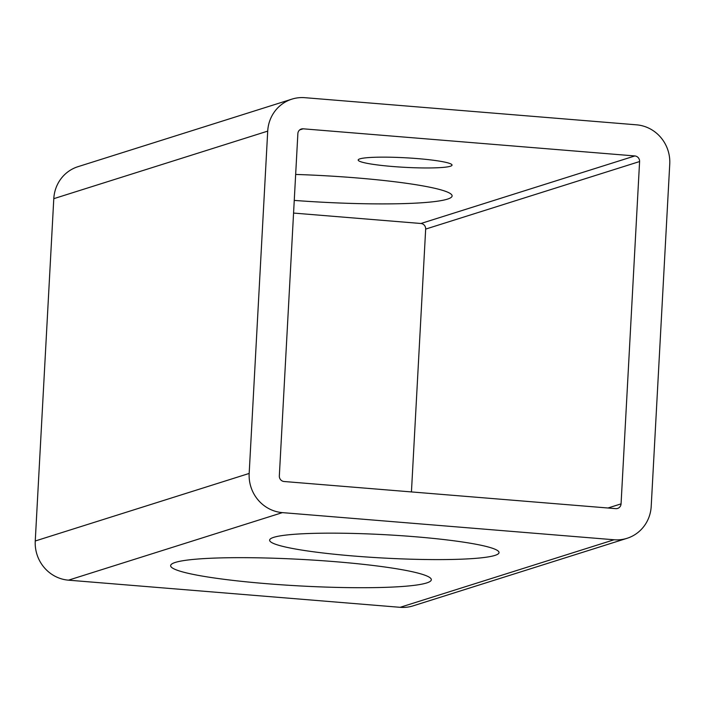<?xml version="1.0" encoding="UTF-8"?>
<svg xmlns="http://www.w3.org/2000/svg" width="705" height="705" viewBox="0 0 705 705"><rect width="100%" height="100%" fill="white"/><g stroke="black" fill="none" stroke-linecap="round" stroke-linejoin="round"><path stroke-width="1.06" d="M417.616 158.607A46.997 4.785 -176.9 0 0 358.193 160.017A46.997 4.785 -176.9 0 0 392.614 166.503A46.997 4.785 -176.9 0 0 452.037 165.093A46.997 4.785 -176.9 0 0 417.616 158.607M353.769 556.025A114.871 11.694 3.1 0 1 269.627 540.162A114.871 11.694 3.1 0 1 414.892 536.725A114.871 11.694 3.1 0 1 499.034 552.588A114.871 11.694 3.1 0 1 353.769 556.025M294.249 200.405A130.54 13.289 -176.9 0 0 452.108 195.928A130.54 13.289 -176.9 0 0 356.492 177.907A130.54 13.289 -176.9 0 0 295.659 174.435M266.252 583.652A130.54 13.289 3.1 0 1 170.636 565.63A130.54 13.289 3.1 0 1 335.703 561.726A130.54 13.289 3.1 0 1 431.328 579.748A130.54 13.289 3.1 0 1 266.252 583.652M267.715 131.121A36.554 35.1 -107.5 0 1 291.888 99.141A36.554 35.1 -107.5 0 1 304.86 97.687L636.536 124.829A36.554 35.1 -107.5 0 1 669.75 164.009L651.209 506.331A36.554 35.1 -107.5 0 1 627.036 538.312A36.554 35.1 -107.5 0 1 614.064 539.766L282.388 512.623A36.554 35.1 -107.5 0 1 249.173 473.443L267.715 131.121L53.791 198.669A36.554 35.1 -107.5 0 1 77.964 166.688L291.888 99.141M627.036 538.312L413.112 605.859A36.554 35.1 -107.5 0 1 400.14 607.313L68.464 580.171A36.554 35.1 -107.5 0 1 35.25 540.991L53.791 198.669M293.562 213.069L420.929 223.494A5.226 5.014 -107.5 0 1 425.67 229.09L411.438 491.931M634.852 155.946A5.226 5.014 -107.5 0 1 639.594 161.542L621.061 503.872A5.226 5.014 -107.5 0 1 615.756 508.64L284.071 481.506A5.226 5.014 -107.5 0 1 279.33 475.91L297.871 133.589A5.226 5.014 -107.5 0 1 303.176 128.812L634.852 155.946L420.929 223.494M400.14 607.313L614.064 539.766M68.464 580.171L282.388 512.623M35.25 540.991L249.173 473.443M425.67 229.09L639.594 161.542M299.687 129.914L303.176 128.812M607.957 508.005L621.061 503.872"/></g></svg>
